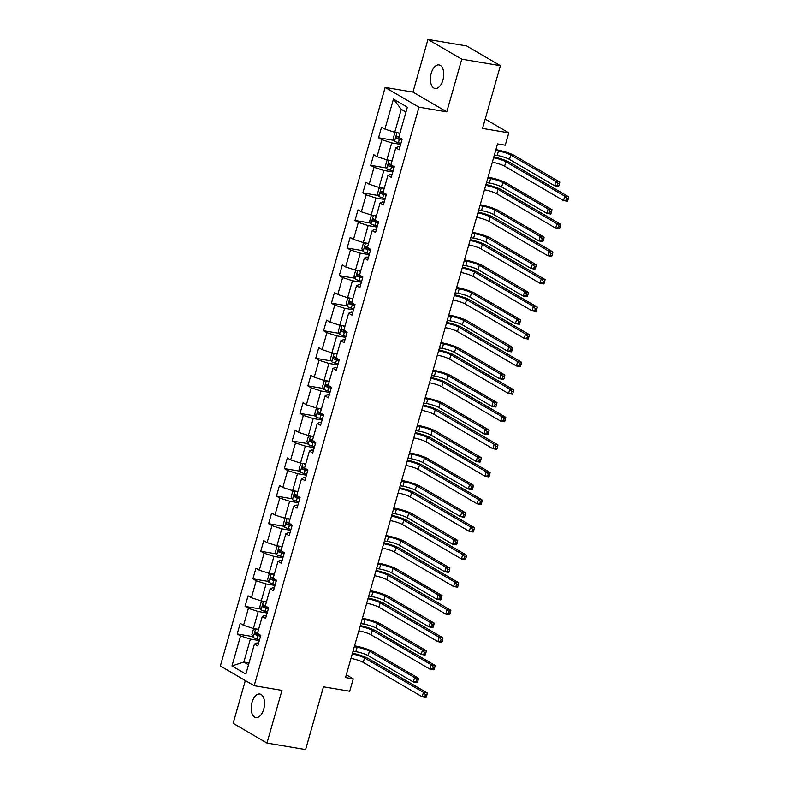 <?xml version="1.0" encoding="UTF-8"?>
<svg xmlns="http://www.w3.org/2000/svg" width="789" height="789" viewBox="0 0 789 789"><rect width="100%" height="100%" fill="white"/><g stroke="black" fill="none" stroke-linecap="round" stroke-linejoin="round"><path stroke-width="1.18" d="M263.723 709.203A11.934 6.47 -80.4 0 0 259.847 694.024A11.934 6.47 -80.4 0 0 252.016 702.368A11.934 6.47 -80.4 0 0 255.892 717.556A11.934 6.47 -80.4 0 0 263.723 709.203M442.915 80.133A11.934 6.47 -80.4 0 0 439.049 64.945A11.934 6.47 -80.4 0 0 431.218 73.298A11.934 6.47 -80.4 0 0 435.084 88.476A11.934 6.47 -80.4 0 0 442.915 80.133M245.34 680.552L233.159 723.306L266.978 743.051L305.599 749.55L323.47 686.815L349.724 691.243L353.245 678.865L346.312 674.822M385.15 87.431L220.358 665.965L254.176 685.71L418.979 107.176L385.15 87.431L412.963 92.106L446.781 111.86L461.782 59.195L427.963 39.45L412.963 92.106M427.963 39.45L466.575 45.949L500.394 65.694L482.533 128.429L508.787 132.848L485.196 119.07M461.782 59.195L500.394 65.694M258.555 643.203L256.958 642.927L254.433 644.021L257.766 645.974L260.784 635.372L257.451 633.419L262.283 616.456L265.617 618.408L268.645 607.806L265.301 605.853L270.134 588.89L273.477 590.843L276.495 580.24L273.152 578.288L277.984 561.324L281.328 563.277L284.346 552.675L281.012 550.722L285.845 533.759L289.178 535.711L292.196 525.109L288.863 523.156L293.695 506.193L297.029 508.146L300.047 497.543L296.713 495.591L301.546 478.627L304.879 480.57L307.907 469.968L304.564 468.025L309.396 451.061L312.73 453.004L315.758 442.402L312.414 440.459L317.247 423.496L320.59 425.439L323.608 414.836L320.275 412.894L325.107 395.93L328.441 397.873L331.459 387.271L328.125 385.328L332.958 368.364L336.292 370.307L339.309 359.705L335.976 357.762L340.809 340.799L344.142 342.742L347.16 332.139L343.826 330.197L348.659 313.233L351.993 315.176L355.02 304.574L351.677 302.631L356.51 285.667L359.853 287.61L362.871 277.008L359.537 275.065L364.36 258.102L367.704 260.045L370.722 249.442L367.388 247.499L372.221 230.536L375.554 232.479L378.572 221.877L375.239 219.934L380.071 202.97L383.405 204.913L386.423 194.311L383.089 192.358L387.922 175.395L391.255 177.347L394.283 166.745L390.94 164.793L395.772 147.829L399.116 149.782L402.134 139.18L398.79 137.227L407.351 107.196L393.455 99.079L401.276 109.326L394.737 132.296L399.954 133.173M254.433 644.021L245.872 674.062L231.976 665.955L240.537 635.914L237.203 633.961L252.815 636.595M393.455 99.079L384.904 129.12L381.56 127.167L378.542 137.769L381.876 139.722L377.043 156.686L373.71 154.733L370.692 165.335L374.025 167.288L369.193 184.251L365.859 182.298L362.841 192.901L366.175 194.853L361.342 211.817L358.009 209.864L354.991 220.466L358.324 222.419L353.492 239.383L350.158 237.43L347.13 248.032L350.474 249.985L345.641 266.948L342.298 265.005L339.28 275.608L342.613 277.55L337.791 294.514L334.447 292.571L331.429 303.173L334.763 305.116L329.93 322.08L326.597 320.137L323.579 330.739L326.912 332.682L322.08 349.645L318.746 347.702L315.728 358.305L319.062 360.248L314.229 377.211L310.896 375.268L307.868 385.87L311.211 387.813L306.379 404.777L303.035 402.834L300.017 413.436L303.361 415.379L298.528 432.342L295.185 430.399L292.167 441.002L295.5 442.945L290.668 459.908L287.334 457.965L284.316 468.567L287.65 470.51L282.817 487.474L279.484 485.531L276.466 496.133L279.799 498.076L274.966 515.039L271.633 513.097L268.605 523.699L271.949 525.642L267.116 542.615L263.773 540.662L260.755 551.264L264.098 553.217L259.265 570.181L255.922 568.228L252.904 578.83L256.238 580.783L251.405 597.746L248.071 595.794L245.054 606.396L248.387 608.349L243.554 625.312L240.221 623.359L237.203 633.961M508.787 132.848L505.266 145.215L497.543 143.914L345.523 677.573L353.245 678.865M262.283 616.456L264.808 615.361L266.406 615.637M258.605 629.366L253.387 628.488L258.22 611.524L267.155 613.023M243.554 625.312L253.387 628.488M248.387 608.349L258.22 611.524M270.134 588.89L272.659 587.795L274.266 588.071M266.465 601.8L261.248 600.922L266.08 583.949L275.006 585.458M251.405 597.746L261.248 600.922M256.238 580.783L266.08 583.949M277.984 561.324L280.509 560.229L282.117 560.496M274.316 574.224L269.098 573.347L273.931 556.383L282.856 557.892M259.265 570.181L269.098 573.347M264.098 553.217L273.931 556.383M285.845 533.759L288.36 532.664L289.967 532.93M282.166 546.659L276.949 545.781L281.781 528.817L290.707 530.326M267.116 542.615L276.949 545.781M271.949 525.642L281.781 528.817M293.695 506.193L296.22 505.098L297.818 505.364M290.017 519.093L284.799 518.215L289.632 501.252L298.567 502.761M274.966 515.039L284.799 518.215M279.799 498.076L289.632 501.252M301.546 478.627L304.071 477.532L305.668 477.799M297.867 491.527L292.65 490.65L297.483 473.686L306.418 475.195M282.817 487.474L292.65 490.65M287.65 470.51L297.483 473.686M309.396 451.061L311.921 449.967L313.529 450.233M305.718 463.962L300.51 463.084L305.343 446.12L314.269 447.629M290.668 459.908L300.51 463.084M295.5 442.945L305.343 446.12M317.247 423.496L319.772 422.401L321.379 422.667M313.578 436.396L308.361 435.518L313.194 418.555L322.119 420.064M298.528 432.342L308.361 435.518M303.361 415.379L313.194 418.555M325.107 395.93L327.622 394.835L329.23 395.102M321.429 408.83L316.211 407.952L321.044 390.989L329.97 392.498M306.379 404.777L316.211 407.952M311.211 387.813L321.044 390.989M332.958 368.364L335.473 367.27L337.081 367.536M329.279 381.265L324.062 380.387L328.895 363.423L337.83 364.922M314.229 377.211L324.062 380.387M319.062 360.248L328.895 363.423M340.809 340.799L343.333 339.704L344.931 339.97M337.13 353.699L331.913 352.821L336.745 335.858L345.681 337.357M322.08 349.645L331.913 352.821M326.912 332.682L336.745 335.858M348.659 313.233L351.184 312.138L352.791 312.405M344.98 326.133L339.773 325.255L344.606 308.292L353.531 309.791M329.93 322.08L339.773 325.255M334.763 305.116L344.606 308.292M356.51 285.667L359.034 284.573L360.642 284.839M352.841 298.567L347.624 297.69L352.456 280.726L361.382 282.225M337.791 294.514L347.624 297.69M342.613 277.55L352.456 280.726M364.36 258.102L366.885 257.007L368.493 257.273M360.691 271.002L355.474 270.124L360.307 253.161L369.232 254.66M345.641 266.948L355.474 270.124M350.474 249.985L360.307 253.161M372.221 230.536L374.736 229.441L376.343 229.707M368.542 243.436L363.325 242.558L368.157 225.595L377.083 227.094M353.492 239.383L363.325 242.558M358.324 222.419L368.157 225.595M380.071 202.97L382.596 201.866L384.194 202.142M376.392 215.87L371.175 214.993L376.008 198.029L384.943 199.528M361.342 211.817L371.175 214.993M366.175 194.853L376.008 198.029M387.922 175.395L390.447 174.3L392.044 174.576M384.243 188.305L379.026 187.427L383.858 170.463L392.794 171.963M369.193 184.251L379.026 187.427M374.025 167.288L383.858 170.463M395.772 147.829L398.297 146.734L399.905 147.01M392.103 160.739L386.886 159.861L391.719 142.898L400.644 144.397M377.043 156.686L386.886 159.861M381.876 139.722L391.719 142.898M384.904 129.12L394.737 132.296M446.781 111.86L418.979 107.176M266.978 743.051L281.979 690.395L254.176 685.71M405.97 112.058L401.276 109.326M249.048 662.938L243.831 662.06L248.515 664.792M259.305 640.589L250.369 639.09L243.831 662.06L231.976 665.955M240.537 635.914L250.369 639.09M378.542 137.769L394.165 140.403M370.692 165.335L386.314 167.968M362.841 192.901L378.454 195.534M354.991 220.466L370.603 223.1M347.13 248.032L362.753 250.665M339.28 275.608L354.902 278.231M331.429 303.173L347.052 305.797M323.579 330.739L339.201 333.362M315.728 358.305L331.341 360.928M307.868 385.87L323.49 388.494M300.017 413.436L315.639 416.059M292.167 441.002L307.789 443.625M284.316 468.567L299.938 471.191M276.466 496.133L292.078 498.756M268.605 523.699L284.227 526.322M260.755 551.264L276.377 553.898M252.904 578.83L268.526 581.463M245.054 606.396L260.676 609.029M493.579 157.81A9.32 1.578 -164.1 0 1 505.867 161.775L564.786 196.175L568.642 196.826L509.733 162.426A13.985 2.357 15.9 0 0 493.825 156.962M492.326 162.228A9.32 1.578 -164.1 0 1 504.615 166.193L563.524 200.593L564.786 196.175L566.749 198.394L566.246 200.159L567.794 200.416L568.297 198.65L566.749 198.394M567.794 200.416L567.39 201.244L563.524 200.593L566.246 200.159M568.297 198.65L568.642 196.826M396.551 132.601L394.756 133.134L393.247 138.44L394.569 141.27A4.941 0.838 15.9 0 0 398.396 142.74L400.911 143.45M397.843 132.818A4.941 0.838 15.9 0 0 399.836 133.578M494.387 154.979L497.208 155.453A9.32 1.578 -164.1 0 1 509.497 159.417L554.697 185.809L555.959 181.401L559.825 182.042L514.615 155.65A13.985 2.357 15.9 0 0 496.173 149.703L495.906 149.654M398.879 136.931A4.941 0.838 -164.1 0 1 397.005 136.231L396.403 138.351A4.941 0.838 15.9 0 0 399.352 139.377L401.867 140.097M401.986 139.702L398.623 138.726L398.031 137.168M495.65 150.561L498.461 151.034A9.32 1.578 -164.1 0 1 510.759 154.999L555.959 181.401L557.931 183.61L557.428 185.376L558.967 185.642L559.47 183.867L557.931 183.61M558.967 185.642L558.563 186.46L554.697 185.809L557.428 185.376M559.47 183.867L559.825 182.042M485.728 185.376A9.32 1.578 -164.1 0 1 498.017 189.34L556.935 223.741L560.792 224.392L501.883 189.991A13.985 2.357 15.9 0 0 485.975 184.527M484.476 189.794A9.32 1.578 -164.1 0 1 496.754 193.759L555.673 228.159L556.935 223.741L558.898 225.96L558.395 227.725L559.943 227.982L560.446 226.216L558.898 225.96M559.943 227.982L559.539 228.81L555.673 228.159L558.395 227.725M560.446 226.216L560.792 224.392M477.878 212.941A9.32 1.578 -164.1 0 1 490.166 216.906L549.075 251.306L552.941 251.957L494.022 217.557A13.985 2.357 15.9 0 0 478.124 212.093M476.615 217.36A9.32 1.578 -164.1 0 1 488.904 221.324L547.822 255.725L549.075 251.306L551.047 253.525L550.544 255.291L552.093 255.547L552.596 253.782L551.047 253.525M552.093 255.547L551.679 256.376L547.822 255.725L550.544 255.291M552.596 253.782L552.941 251.957M388.701 160.167L386.906 160.7L385.397 166.006L386.718 168.836A4.941 0.838 15.9 0 0 390.545 170.306L393.06 171.026M389.993 160.384A4.941 0.838 15.9 0 0 391.985 161.143M486.537 182.545L489.348 183.018A9.32 1.578 -164.1 0 1 501.646 186.983L546.846 213.385L548.108 208.967L551.965 209.608L506.765 183.216A13.985 2.357 15.9 0 0 488.322 177.269L488.056 177.219M391.028 164.497A4.941 0.838 -164.1 0 1 389.155 163.796L388.553 165.917A4.941 0.838 15.9 0 0 391.502 166.952L394.017 167.662M394.125 167.268L390.772 166.292L390.18 164.733M487.799 178.127L490.61 178.6A9.32 1.578 -164.1 0 1 502.909 182.565L548.108 208.967L550.081 211.176L549.578 212.941L551.116 213.208L551.619 211.432L550.081 211.176M551.116 213.208L550.712 214.026L546.846 213.385L549.578 212.941M551.619 211.432L551.965 209.608M380.84 187.733L379.055 188.265L377.536 193.571L378.868 196.402A4.941 0.838 15.9 0 0 382.695 197.871L385.21 198.591M382.142 187.95A4.941 0.838 15.9 0 0 384.135 188.709M478.686 210.111L481.497 210.584A9.32 1.578 -164.1 0 1 493.796 214.549L538.995 240.951L540.258 236.532L544.114 237.183L498.914 210.781A13.985 2.357 15.9 0 0 480.471 204.834L480.205 204.785M383.178 192.062A4.941 0.838 -164.1 0 1 381.304 191.362L380.702 193.483A4.941 0.838 15.9 0 0 383.651 194.518L386.166 195.228M386.275 194.834L382.921 193.857L382.33 192.299M479.939 205.692L482.76 206.166A9.32 1.578 -164.1 0 1 495.048 210.14L540.258 236.532L542.221 238.742L541.718 240.507L543.266 240.773L543.769 238.998L542.221 238.742M543.266 240.773L542.862 241.592L538.995 240.951L541.718 240.507M543.769 238.998L544.114 237.183M470.027 240.507A9.32 1.578 -164.1 0 1 482.316 244.482L541.224 278.872L545.091 279.523L486.172 245.123A13.985 2.357 15.9 0 0 470.264 239.659M468.765 244.925A9.32 1.578 -164.1 0 1 481.053 248.89L539.972 283.29L541.224 278.872L543.197 281.091L542.694 282.856L544.232 283.113L544.745 281.348L543.197 281.091M544.232 283.113L543.828 283.941L539.972 283.29L542.694 282.856M544.745 281.348L545.091 279.523M462.176 268.073A9.32 1.578 -164.1 0 1 474.455 272.047L533.374 306.438L537.24 307.089L478.321 272.688A13.985 2.357 15.9 0 0 462.413 267.224M460.914 272.491A9.32 1.578 -164.1 0 1 473.203 276.456L532.111 310.856L533.374 306.438L535.346 308.657L534.843 310.422L536.382 310.679L536.885 308.913L535.346 308.657M536.382 310.679L535.978 311.507L532.111 310.856L534.843 310.422M536.885 308.913L537.24 307.089M454.316 295.638A9.32 1.578 -164.1 0 1 466.605 299.613L525.523 334.003L529.38 334.654L470.471 300.264A13.985 2.357 15.9 0 0 454.563 294.79M453.064 300.057A9.32 1.578 -164.1 0 1 465.352 304.031L524.261 338.422L525.523 334.003L527.496 336.222L526.983 337.988L528.531 338.254L529.034 336.479L527.496 336.222M528.531 338.254L528.127 339.073L524.261 338.422L526.983 337.988M529.034 336.479L529.38 334.654M372.99 215.298L371.195 215.831L369.686 221.137L371.017 223.968A4.941 0.838 15.9 0 0 374.844 225.437L377.359 226.157M374.282 215.515A4.941 0.838 15.9 0 0 376.284 216.275M470.836 237.676L473.647 238.15A9.32 1.578 -164.1 0 1 485.945 242.115L531.145 268.516L532.397 264.098L536.264 264.749L491.064 238.347A13.985 2.357 15.9 0 0 472.621 232.4L472.345 232.351M375.327 219.628A4.941 0.838 -164.1 0 1 373.453 218.928L372.842 221.048A4.941 0.838 15.9 0 0 375.801 222.084L378.316 222.794M378.424 222.399L375.071 221.423L374.479 219.865M472.088 233.258L474.909 233.731A9.32 1.578 -164.1 0 1 487.198 237.706L532.397 264.098L534.37 266.307L533.867 268.073L535.415 268.339L535.918 266.574L534.37 266.307M535.415 268.339L535.001 269.167L531.145 268.516L533.867 268.073M535.918 266.574L536.264 264.749M365.139 242.864L363.344 243.397L361.835 248.703L363.157 251.533A4.941 0.838 15.9 0 0 366.984 253.003L369.508 253.723M366.431 243.081A4.941 0.838 15.9 0 0 368.424 243.84M462.975 265.242L465.796 265.715A9.32 1.578 -164.1 0 1 478.085 269.69L523.294 296.082L524.547 291.664L528.413 292.315L483.213 265.923A13.985 2.357 15.9 0 0 464.77 259.966L464.494 259.916M367.467 247.194A4.941 0.838 -164.1 0 1 365.593 246.493L364.991 248.614A4.941 0.838 15.9 0 0 367.94 249.649L370.465 250.36M370.574 249.965L367.22 248.989L366.629 247.43M464.238 260.824L467.049 261.297A9.32 1.578 -164.1 0 1 479.347 265.272L524.547 291.664L526.519 293.873L526.016 295.638L527.565 295.905L528.068 294.139L526.519 293.873M527.565 295.905L527.151 296.733L523.294 296.082L526.016 295.638M528.068 294.139L528.413 292.315M357.289 270.43L355.494 270.962L353.985 276.268L355.306 279.099A4.941 0.838 15.9 0 0 359.133 280.568L361.648 281.288M358.581 270.647A4.941 0.838 15.9 0 0 360.573 271.406M455.125 292.808L457.945 293.281A9.32 1.578 -164.1 0 1 470.234 297.256L515.444 323.648L516.696 319.229L520.562 319.88L475.353 293.488A13.985 2.357 15.9 0 0 456.92 287.531L456.644 287.482M359.616 274.759A4.941 0.838 -164.1 0 1 357.742 274.059L357.141 276.18A4.941 0.838 15.9 0 0 360.09 277.215L362.605 277.925M362.723 277.531L359.36 276.554L358.768 274.996M456.387 288.389L459.198 288.863A9.32 1.578 -164.1 0 1 471.497 292.837L516.696 319.229L518.669 321.439L518.166 323.204L519.704 323.47L520.207 321.705L518.669 321.439M519.704 323.47L519.3 324.299L515.444 323.648L518.166 323.204M520.207 321.705L520.562 319.88M349.438 297.995L347.643 298.538L346.134 303.834L347.456 306.665A4.941 0.838 15.9 0 0 351.283 308.134L353.797 308.854M350.73 298.212A4.941 0.838 15.9 0 0 352.722 298.972M447.274 320.373L450.085 320.847A9.32 1.578 -164.1 0 1 462.384 324.821L507.583 351.213L508.846 346.795L512.702 347.446L467.502 321.054A13.985 2.357 15.9 0 0 449.059 315.097L448.793 315.048M351.766 302.325A4.941 0.838 -164.1 0 1 349.892 301.625L349.29 303.745A4.941 0.838 15.9 0 0 352.239 304.781L354.754 305.491M354.863 305.096L351.509 304.12L350.918 302.562M448.537 315.955L451.347 316.428A9.32 1.578 -164.1 0 1 463.646 320.403L508.846 346.795L510.818 349.004L510.315 350.77L511.854 351.036L512.357 349.271L510.818 349.004M511.854 351.036L511.45 351.864L507.583 351.213L510.315 350.77M512.357 349.271L512.702 347.446M341.578 325.561L339.793 326.104L338.274 331.4L339.605 334.24A4.941 0.838 15.9 0 0 343.432 335.7L345.947 336.42M342.88 325.778A4.941 0.838 15.9 0 0 344.872 326.538M439.424 347.939L442.234 348.413A9.32 1.578 -164.1 0 1 454.533 352.387L499.733 378.779L500.995 374.361L504.852 375.012L459.652 348.62A13.985 2.357 15.9 0 0 441.209 342.663L440.943 342.613M343.915 329.891A4.941 0.838 -164.1 0 1 342.041 329.191L341.44 331.311A4.941 0.838 15.9 0 0 344.389 332.347L346.904 333.057M347.012 332.662L343.659 331.686L343.067 330.127M440.686 343.521L443.497 343.994A9.32 1.578 -164.1 0 1 455.786 347.969L500.995 374.361L502.958 376.57L502.455 378.345L504.003 378.602L504.506 376.836L502.958 376.57M504.003 378.602L503.599 379.43L499.733 378.779L502.455 378.345M504.506 376.836L504.852 375.012M333.727 353.127L331.932 353.669L330.423 358.965L331.755 361.806A4.941 0.838 15.9 0 0 335.581 363.265L338.096 363.985M335.029 353.344A4.941 0.838 15.9 0 0 337.021 354.103M431.573 375.505L434.384 375.978A9.32 1.578 -164.1 0 1 446.682 379.953L491.882 406.345L493.145 401.926L497.001 402.577L451.801 376.185A13.985 2.357 15.9 0 0 433.358 370.228L433.082 370.179M336.065 357.456A4.941 0.838 -164.1 0 1 334.191 356.756L333.579 358.877A4.941 0.838 15.9 0 0 336.538 359.912L339.053 360.622M339.162 360.238L335.808 359.251L335.217 357.693M432.826 371.086L435.646 371.56A9.32 1.578 -164.1 0 1 447.935 375.534L493.145 401.926L495.107 404.136L494.604 405.911L496.153 406.167L496.656 404.402L495.107 404.136M496.153 406.167L495.739 406.996L491.882 406.345L494.604 405.911M496.656 404.402L497.001 402.577M325.877 380.692L324.082 381.235L322.573 386.531L323.904 389.371A4.941 0.838 15.9 0 0 327.731 390.831L330.246 391.551M327.169 380.909A4.941 0.838 15.9 0 0 329.161 381.669M423.723 403.071L426.533 403.544A9.32 1.578 -164.1 0 1 438.822 407.518L484.032 433.911L485.284 429.492L489.15 430.143L443.951 403.751A13.985 2.357 15.9 0 0 425.508 397.794L425.232 397.755M328.204 385.022A4.941 0.838 -164.1 0 1 326.34 384.322L325.729 386.442A4.941 0.838 15.9 0 0 328.688 387.478L331.202 388.188M331.311 387.803L327.958 386.817L327.366 385.259M424.975 398.652L427.786 399.126A9.32 1.578 -164.1 0 1 440.084 403.1L485.284 429.492L487.257 431.701L486.754 433.477L488.302 433.733L488.805 431.968L487.257 431.701M488.302 433.733L487.888 434.561L484.032 433.911L486.754 433.477M488.805 431.968L489.15 430.143M318.026 408.258L316.231 408.801L314.722 414.097L316.044 416.937A4.941 0.838 15.9 0 0 319.87 418.397L322.385 419.117M319.318 408.475A4.941 0.838 15.9 0 0 321.31 409.235M415.862 430.636L418.683 431.11A9.32 1.578 -164.1 0 1 430.972 435.084L476.181 461.476L477.434 457.058L481.3 457.709L436.09 431.317A13.985 2.357 15.9 0 0 417.657 425.36L417.381 425.32M320.354 412.598A4.941 0.838 -164.1 0 1 318.48 411.888L317.878 414.008A4.941 0.838 15.9 0 0 320.827 415.044L323.342 415.764M323.46 415.369L320.097 414.383L319.506 412.825M417.125 426.218L419.935 426.701A9.32 1.578 -164.1 0 1 432.234 430.666L477.434 457.058L479.406 459.277L478.903 461.042L480.442 461.299L480.945 459.533L479.406 459.277M480.442 461.299L480.037 462.127L476.181 461.476L478.903 461.042M480.945 459.533L481.3 457.709M310.176 435.824L308.381 436.366L306.872 441.662L308.193 444.503A4.941 0.838 15.9 0 0 312.02 445.963L314.535 446.682M311.468 436.041A4.941 0.838 15.9 0 0 313.46 436.8M408.012 458.202L410.822 458.675A9.32 1.578 -164.1 0 1 423.121 462.65L468.321 489.042L469.583 484.624L473.449 485.274L428.24 458.882A13.985 2.357 15.9 0 0 409.797 452.925L409.53 452.886M312.503 440.163A4.941 0.838 -164.1 0 1 310.629 439.453L310.028 441.574A4.941 0.838 15.9 0 0 312.977 442.609L315.492 443.329M315.61 442.935L312.247 441.948L311.655 440.39M409.274 453.793L412.085 454.267A9.32 1.578 -164.1 0 1 424.383 458.231L469.583 484.624L471.556 486.843L471.053 488.608L472.591 488.864L473.094 487.099L471.556 486.843M472.591 488.864L472.187 489.693L468.321 489.042L471.053 488.608M473.094 487.099L473.449 485.274M302.325 463.39L300.53 463.932L299.021 469.228L300.343 472.069A4.941 0.838 15.9 0 0 304.169 473.528L306.684 474.248M303.617 463.607A4.941 0.838 15.9 0 0 305.609 464.366M400.161 485.768L402.972 486.251A9.32 1.578 -164.1 0 1 415.27 490.216L460.47 516.608L461.733 512.189L465.589 512.84L420.389 486.448A13.985 2.357 15.9 0 0 401.946 480.491L401.68 480.452M304.653 467.729A4.941 0.838 -164.1 0 1 302.779 467.019L302.177 469.139A4.941 0.838 15.9 0 0 305.126 470.175L307.641 470.895M307.749 470.5L304.396 469.514L303.804 467.956M401.423 481.359L404.234 481.832A9.32 1.578 -164.1 0 1 416.523 485.797L461.733 512.189L463.695 514.408L463.192 516.174L464.741 516.43L465.244 514.665L463.695 514.408M464.741 516.43L464.336 517.259L460.47 516.608L463.192 516.174M465.244 514.665L465.589 512.84M294.465 490.955L292.67 491.498L291.161 496.794L292.492 499.634A4.941 0.838 15.9 0 0 296.319 501.104L298.834 501.814M295.767 491.172A4.941 0.838 15.9 0 0 297.759 491.932M392.311 513.343L395.121 513.817A9.32 1.578 -164.1 0 1 407.42 517.781L452.62 544.173L453.882 539.755L457.738 540.406L412.539 514.014A13.985 2.357 15.9 0 0 394.096 508.057L393.829 508.017M296.802 495.295A4.941 0.838 -164.1 0 1 294.928 494.585L294.327 496.705A4.941 0.838 15.9 0 0 297.275 497.741L299.79 498.461M299.899 498.066L296.546 497.08L295.954 495.522M393.563 508.925L396.384 509.398A9.32 1.578 -164.1 0 1 408.672 513.363L453.882 539.755L455.845 541.974L455.342 543.739L456.89 543.996L457.393 542.23L455.845 541.974M456.89 543.996L456.486 544.824L452.62 544.173L455.342 543.739M457.393 542.23L457.738 540.406M286.614 518.521L284.819 519.063L283.31 524.36L284.642 527.2A4.941 0.838 15.9 0 0 288.468 528.669L290.983 529.38M287.906 518.738A4.941 0.838 15.9 0 0 289.898 519.497M384.46 540.909L387.271 541.382A9.32 1.578 -164.1 0 1 399.559 545.347L444.769 571.739L446.022 567.321L449.888 567.972L404.688 541.579A13.985 2.357 15.9 0 0 386.245 535.623L385.969 535.583M288.942 522.86A4.941 0.838 -164.1 0 1 287.078 522.15L286.466 524.271A4.941 0.838 15.9 0 0 289.425 525.306L291.94 526.026M292.048 525.632L288.695 524.646L288.103 523.087M385.713 536.49L388.533 536.964A9.32 1.578 -164.1 0 1 400.822 540.929L446.022 567.321L447.994 569.54L447.491 571.305L449.04 571.561L449.543 569.796L447.994 569.54M449.04 571.561L448.625 572.39L444.769 571.739L447.491 571.305M449.543 569.796L449.888 567.972M278.764 546.087L276.969 546.629L275.46 551.925L276.781 554.766A4.941 0.838 15.9 0 0 280.608 556.235L283.123 556.945M280.056 546.304A4.941 0.838 15.9 0 0 282.048 547.063M376.6 568.474L379.42 568.948A9.32 1.578 -164.1 0 1 391.709 572.913L436.919 599.305L438.171 594.886L442.037 595.537L396.828 569.145A13.985 2.357 15.9 0 0 378.395 563.188L378.118 563.149M281.091 550.426A4.941 0.838 -164.1 0 1 279.217 549.716L278.616 551.836A4.941 0.838 15.9 0 0 281.565 552.872L284.079 553.592M284.198 553.197L280.845 552.211L280.243 550.653M377.862 564.056L380.673 564.529A9.32 1.578 -164.1 0 1 392.971 568.494L438.171 594.886L440.144 597.105L439.641 598.871L441.179 599.127L441.692 597.362L440.144 597.105M441.179 599.127L440.775 599.956L436.919 599.305L439.641 598.871M441.692 597.362L442.037 595.537M270.913 573.652L269.118 574.195L267.609 579.501L268.931 582.331A4.941 0.838 15.9 0 0 272.757 583.801L275.272 584.511M272.205 573.879A4.941 0.838 15.9 0 0 274.197 574.629M368.749 596.04L371.57 596.514A9.32 1.578 -164.1 0 1 383.858 600.478L429.058 626.87L430.321 622.452L434.187 623.103L388.977 596.711A13.985 2.357 15.9 0 0 370.534 590.754L370.268 590.714M273.241 577.992A4.941 0.838 -164.1 0 1 271.367 577.282L270.765 579.402A4.941 0.838 15.9 0 0 273.714 580.438L276.229 581.158M276.347 580.763L272.984 579.777L272.392 578.219M370.011 591.622L372.822 592.095A9.32 1.578 -164.1 0 1 385.121 596.06L430.321 622.452L432.293 624.671L431.79 626.436L433.329 626.693L433.832 624.927L432.293 624.671M433.329 626.693L432.924 627.521L429.058 626.87L431.79 626.436M433.832 624.927L434.187 623.103M446.466 323.204A9.32 1.578 -164.1 0 1 458.754 327.179L517.673 361.579L521.529 362.22L462.62 327.829A13.985 2.357 15.9 0 0 446.712 322.356M445.213 327.622A9.32 1.578 -164.1 0 1 457.492 331.597L516.41 365.988L517.673 361.579L519.635 363.788L519.132 365.554L520.681 365.82L521.184 364.045L519.635 363.788M520.681 365.82L520.276 366.638L516.41 365.988L519.132 365.554M521.184 364.045L521.529 362.22M438.615 350.77A9.32 1.578 -164.1 0 1 450.904 354.744L509.812 389.145L513.678 389.786L454.76 355.395A13.985 2.357 15.9 0 0 438.862 349.921M437.362 355.188A9.32 1.578 -164.1 0 1 449.641 359.163L508.56 393.563L509.812 389.145L511.785 391.354L511.282 393.119L512.83 393.386L513.333 391.61L511.785 391.354M512.83 393.386L512.416 394.204L508.56 393.563L511.282 393.119M513.333 391.61L513.678 389.786M430.764 378.345A9.32 1.578 -164.1 0 1 443.053 382.31L501.962 416.71L505.828 417.361L446.909 382.961A13.985 2.357 15.9 0 0 431.001 377.497M429.502 382.754A9.32 1.578 -164.1 0 1 441.791 386.728L500.709 421.129L501.962 416.71L503.934 418.92L503.431 420.685L504.98 420.951L505.483 419.176L503.934 418.92M504.98 420.951L504.565 421.77L500.709 421.129L503.431 420.685M505.483 419.176L505.828 417.361M422.914 405.911A9.32 1.578 -164.1 0 1 435.193 409.876L494.111 444.276L497.977 444.927L439.059 410.527A13.985 2.357 15.9 0 0 423.151 405.063M421.651 410.319A9.32 1.578 -164.1 0 1 433.94 414.294L492.849 448.694L494.111 444.276L496.084 446.485L495.581 448.251L497.119 448.517L497.622 446.752L496.084 446.485M497.119 448.517L496.715 449.336L492.849 448.694L495.581 448.251M497.622 446.752L497.977 444.927M415.063 433.477A9.32 1.578 -164.1 0 1 427.342 437.441L486.261 471.842L490.117 472.493L431.208 438.092A13.985 2.357 15.9 0 0 415.3 432.628M413.801 437.895A9.32 1.578 -164.1 0 1 426.09 441.86L484.998 476.26L486.261 471.842L488.233 474.051L487.73 475.816L489.269 476.083L489.772 474.317L488.233 474.051M489.269 476.083L488.864 476.911L484.998 476.26L487.73 475.816M489.772 474.317L490.117 472.493M407.203 461.042A9.32 1.578 -164.1 0 1 419.492 465.007L478.41 499.407L482.266 500.058L423.358 465.658A13.985 2.357 15.9 0 0 407.449 460.194M405.95 465.461A9.32 1.578 -164.1 0 1 418.229 469.425L477.148 503.826L478.41 499.407L480.373 501.617L479.87 503.382L481.418 503.648L481.921 501.883L480.373 501.617M481.418 503.648L481.014 504.477L477.148 503.826L479.87 503.382M481.921 501.883L482.266 500.058M399.352 488.608A9.32 1.578 -164.1 0 1 411.641 492.573L470.56 526.973L474.416 527.624L415.497 493.224A13.985 2.357 15.9 0 0 399.599 487.76M398.1 493.026A9.32 1.578 -164.1 0 1 410.379 496.991L469.297 531.391L470.56 526.973L472.522 529.182L472.019 530.948L473.568 531.214L474.071 529.449L472.522 529.182M473.568 531.214L473.153 532.042L469.297 531.391L472.019 530.948M474.071 529.449L474.416 527.624M391.502 516.174A9.32 1.578 -164.1 0 1 403.79 520.138L462.699 554.539L466.565 555.19L407.647 520.789A13.985 2.357 15.9 0 0 391.738 515.325M390.239 520.592A9.32 1.578 -164.1 0 1 402.528 524.557L461.447 558.957L462.699 554.539L464.672 556.748L464.169 558.523L465.717 558.78L466.22 557.014L464.672 556.748M465.717 558.78L465.303 559.608L461.447 558.957L464.169 558.523M466.22 557.014L466.565 555.19M383.651 543.739A9.32 1.578 -164.1 0 1 395.93 547.704L454.849 582.104L458.715 582.755L399.796 548.355A13.985 2.357 15.9 0 0 383.888 542.891M382.389 548.158A9.32 1.578 -164.1 0 1 394.678 552.122L453.596 586.523L454.849 582.104L456.821 584.314L456.318 586.089L457.857 586.345L458.36 584.58L456.821 584.314M457.857 586.345L457.452 587.174L453.596 586.523L456.318 586.089M458.36 584.58L458.715 582.755M375.801 571.305A9.32 1.578 -164.1 0 1 388.08 575.27L446.998 609.67L450.854 610.321L391.946 575.921A13.985 2.357 15.9 0 0 376.037 570.457M374.538 575.723A9.32 1.578 -164.1 0 1 386.827 579.688L445.736 614.089L446.998 609.67L448.971 611.879L448.468 613.655L450.006 613.911L450.509 612.146L448.971 611.879M450.006 613.911L449.602 614.739L445.736 614.089L448.468 613.655M450.509 612.146L450.854 610.321M367.94 598.871A9.32 1.578 -164.1 0 1 380.229 602.835L439.148 637.236L443.004 637.887L384.095 603.486A13.985 2.357 15.9 0 0 368.187 598.023M366.688 603.289A9.32 1.578 -164.1 0 1 378.976 607.254L437.885 641.654L439.148 637.236L441.11 639.455L440.607 641.22L442.156 641.477L442.659 639.711L441.11 639.455M442.156 641.477L441.751 642.305L437.885 641.654L440.607 641.22M442.659 639.711L443.004 637.887M360.09 626.436A9.32 1.578 -164.1 0 1 372.378 630.401L431.297 664.802L435.153 665.452L376.235 631.052A13.985 2.357 15.9 0 0 360.336 625.588M358.837 630.855A9.32 1.578 -164.1 0 1 371.116 634.82L430.035 669.22L431.297 664.802L433.26 667.021L432.757 668.786L434.305 669.042L434.808 667.277L433.26 667.021M434.305 669.042L433.901 669.871L430.035 669.22L432.757 668.786M434.808 667.277L435.153 665.452M263.062 601.218L261.267 601.76L259.759 607.066L261.08 609.897A4.941 0.838 15.9 0 0 264.907 611.367L267.422 612.077M264.354 601.445A4.941 0.838 15.9 0 0 266.347 602.194M360.898 623.606L363.709 624.079A9.32 1.578 -164.1 0 1 376.008 628.044L421.208 654.436L422.47 650.018L426.326 650.669L381.126 624.277A13.985 2.357 15.9 0 0 362.684 618.329L362.417 618.28M265.39 605.558A4.941 0.838 -164.1 0 1 263.516 604.847L262.915 606.968A4.941 0.838 15.9 0 0 265.863 608.003L268.378 608.723M268.487 608.329L265.134 607.343L264.542 605.784M362.161 619.187L364.972 619.661A9.32 1.578 -164.1 0 1 377.26 623.626L422.47 650.018L424.443 652.237L423.93 654.002L425.478 654.259L425.981 652.493L424.443 652.237M425.478 654.259L425.074 655.087L421.208 654.436L423.93 654.002M425.981 652.493L426.326 650.669M352.239 654.002A9.32 1.578 -164.1 0 1 364.528 657.967L423.437 692.367L427.303 693.018L368.384 658.618A13.985 2.357 15.9 0 0 352.486 653.154M350.977 658.42A9.32 1.578 -164.1 0 1 363.265 662.385L422.184 696.786L423.437 692.367L425.409 694.586L424.906 696.352L426.454 696.608L426.957 694.843L425.409 694.586M426.454 696.608L426.04 697.437L422.184 696.786L424.906 696.352M426.957 694.843L427.303 693.018M255.202 628.794L253.407 629.326L251.898 634.632L253.23 637.463A4.941 0.838 15.9 0 0 257.056 638.932L259.571 639.642M256.504 629.011A4.941 0.838 15.9 0 0 258.496 629.76M353.048 651.172L355.859 651.645A9.32 1.578 -164.1 0 1 368.157 655.61L413.357 682.002L414.619 677.583L418.476 678.234L373.276 651.842A13.985 2.357 15.9 0 0 354.833 645.895L354.567 645.846M257.539 633.123A4.941 0.838 -164.1 0 1 255.666 632.413L255.064 634.534A4.941 0.838 15.9 0 0 258.013 635.569L260.528 636.289M260.636 635.895L257.283 634.908L256.691 633.35M354.3 646.753L357.121 647.227A9.32 1.578 -164.1 0 1 369.41 651.191L414.619 677.583L416.582 679.802L416.079 681.568L417.628 681.824L418.131 680.059L416.582 679.802M417.628 681.824L417.223 682.653L413.357 682.002L416.079 681.568M418.131 680.059L418.476 678.234M505.867 161.775L504.615 166.193M396.966 132.67L394.539 141.201M399.352 139.377L398.396 142.74M498.461 151.034L497.208 155.453M510.759 154.999L509.497 159.417M398.623 138.726L396.403 138.351M498.017 189.34L496.754 193.759M490.166 216.906L488.904 221.324M389.115 160.236L386.689 168.767M391.502 166.952L390.545 170.306M490.61 178.6L489.348 183.018M502.909 182.565L501.646 186.983M390.772 166.292L388.553 165.917M381.265 187.802L378.828 196.333M383.651 194.518L382.695 197.871M482.76 206.166L481.497 210.584M495.048 210.14L493.796 214.549M382.921 193.857L380.702 193.483M482.316 244.482L481.053 248.89M474.455 272.047L473.203 276.456M466.605 299.613L465.352 304.031M373.414 215.367L370.978 223.898M375.801 222.084L374.844 225.437M474.909 233.731L473.647 238.15M487.198 237.706L485.945 242.115M375.071 221.423L372.842 221.048M365.554 242.933L363.127 251.464M367.94 249.649L366.984 253.003M467.049 261.297L465.796 265.715M479.347 265.272L478.085 269.69M367.22 248.989L364.991 248.614M357.703 270.499L355.277 279.03M360.09 277.215L359.133 280.568M459.198 288.863L457.945 293.281M471.497 292.837L470.234 297.256M359.36 276.554L357.141 276.18M349.852 298.064L347.426 306.596M352.239 304.781L351.283 308.134M451.347 316.428L450.085 320.847M463.646 320.403L462.384 324.821M351.509 304.12L349.29 303.745M342.002 325.63L339.566 334.161M344.389 332.347L343.432 335.7M443.497 343.994L442.234 348.413M455.786 347.969L454.533 352.387M343.659 331.686L341.44 331.311M334.151 353.196L331.715 361.727M336.538 359.912L335.581 363.265M435.646 371.56L434.384 375.978M447.935 375.534L446.682 379.953M335.808 359.251L333.579 358.877M326.301 380.762L323.865 389.293M328.688 387.478L327.731 390.831M427.786 399.126L426.533 403.544M440.084 403.1L438.822 407.518M327.958 386.817L325.729 386.442M318.44 408.327L316.014 416.858M320.827 415.044L319.87 418.397M419.935 426.701L418.683 431.11M432.234 430.666L430.972 435.084M320.097 414.383L317.878 414.008M310.59 435.893L308.164 444.424M312.977 442.609L312.02 445.963M412.085 454.267L410.822 458.675M424.383 458.231L423.121 462.65M312.247 441.948L310.028 441.574M302.739 463.459L300.313 472M305.126 470.175L304.169 473.528M404.234 481.832L402.972 486.251M416.523 485.797L415.27 490.216M304.396 469.514L302.177 469.139M294.889 491.024L292.453 499.565M297.275 497.741L296.319 501.104M396.384 509.398L395.121 513.817M408.672 513.363L407.42 517.781M296.546 497.08L294.327 496.705M287.038 518.59L284.602 527.131M289.425 525.306L288.468 528.669M388.533 536.964L387.271 541.382M400.822 540.929L399.559 545.347M288.695 524.646L286.466 524.271M279.178 546.166L276.752 554.697M281.565 552.872L280.608 556.235M380.673 564.529L379.42 568.948M392.971 568.494L391.709 572.913M280.845 552.211L278.616 551.836M271.327 573.731L268.901 582.262M273.714 580.438L272.757 583.801M372.822 592.095L371.57 596.514M385.121 596.06L383.858 600.478M272.984 579.777L270.765 579.402M458.754 327.179L457.492 331.597M450.904 354.744L449.641 359.163M443.053 382.31L441.791 386.728M435.193 409.876L433.94 414.294M427.342 437.441L426.09 441.86M419.492 465.007L418.229 469.425M411.641 492.573L410.379 496.991M403.79 520.138L402.528 524.557M395.93 547.704L394.678 552.122M388.08 575.27L386.827 579.688M380.229 602.835L378.976 607.254M372.378 630.401L371.116 634.82M263.477 601.297L261.051 609.828M265.863 608.003L264.907 611.367M364.972 619.661L363.709 624.079M377.26 623.626L376.008 628.044M265.134 607.343L262.915 606.968M364.528 657.967L363.265 662.385M255.626 628.863L253.19 637.394M258.013 635.569L257.056 638.932M357.121 647.227L355.859 651.645M369.41 651.191L368.157 655.61M257.283 634.908L255.064 634.534"/></g></svg>
